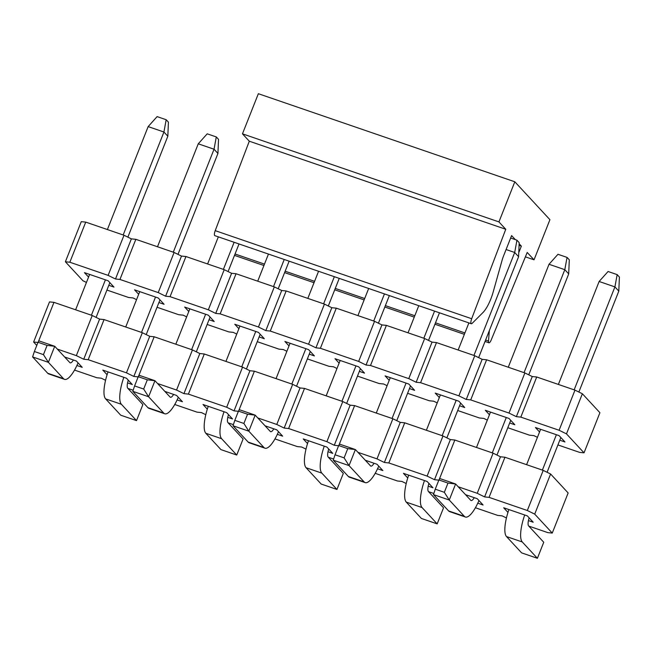 <?xml version="1.0" encoding="UTF-8"?>
<svg xmlns="http://www.w3.org/2000/svg" width="652" height="652" viewBox="0 0 652 652"><rect width="100%" height="100%" fill="white"/><g stroke="black" fill="none" stroke-linecap="round" stroke-linejoin="round"><path stroke-width="0.98" d="M157.042 307.263L178.705 314.704L183.155 315.152L186.659 316.872M207.149 324.468L228.811 331.909L233.269 332.365L236.774 334.077M257.263 341.681L278.917 349.122L283.375 349.57L286.88 351.289M307.369 358.893L329.032 366.326L333.482 366.783L336.994 368.494M357.475 376.098L379.138 383.539L383.596 383.987L387.101 385.707M407.59 393.311L429.244 400.744L433.702 401.2L437.207 402.92M457.696 410.515L479.359 417.956L483.817 418.413L487.321 420.124M507.802 427.728L529.465 435.169L533.923 435.617L537.427 437.337M557.916 444.933L579.579 452.374L584.029 452.83L566.482 433.873L559.098 430.263L520.826 417.117L516.368 416.669L508.992 413.058L470.72 399.912L466.262 399.456L458.878 395.845L420.605 382.7L416.155 382.251L408.771 378.633L370.499 365.495L366.041 365.038L358.665 361.428L320.393 348.282L315.935 347.826L308.551 344.215L270.278 331.069L265.82 330.621L258.445 327.011L220.172 313.865L215.714 313.408L208.33 309.798L170.058 296.652L165.608 296.204L158.224 292.585L119.952 279.447L115.494 278.991L108.118 275.38L69.846 262.234L65.387 261.778L82.934 280.735L86.447 282.455M106.928 290.05L128.591 297.491L133.049 297.948L136.553 299.659M88.574 277.084L84.458 272.642L108.126 280.767L113.978 287.084L108.811 285.315M138.68 294.288L134.565 289.847L158.24 297.98L164.092 304.297L158.917 302.52M188.787 311.501L184.671 307.059L208.347 315.185L214.198 321.509L209.031 319.733M238.901 328.714L234.785 324.264L258.461 332.398L264.305 338.714L259.137 336.937M289.007 345.919L284.891 341.477L308.567 349.611L314.419 355.927L309.244 354.15M339.113 363.131L335.006 358.69L358.673 366.815L364.525 373.131L359.358 371.355M389.228 380.336L385.112 375.894L408.788 384.028L414.631 390.344L409.464 388.568M439.334 397.549L435.218 393.107L458.894 401.233L464.746 407.549L459.57 405.78M489.448 414.762L485.332 410.312L509 418.445L514.852 424.762L509.685 422.985M539.554 431.966L535.439 427.525L559.114 435.65L564.966 441.974L559.791 440.198M65.387 261.778L81.272 221.664L85.73 222.112L124.002 235.258L131.378 238.868L135.836 239.325L174.108 252.471L181.492 256.081L185.95 256.529L224.223 269.675L231.599 273.286L236.057 273.742L274.329 286.888L281.713 290.499L286.163 290.955L324.435 304.093L331.819 307.711L336.277 308.16L374.55 321.306L381.925 324.916L386.383 325.372L424.656 338.518L432.04 342.129L436.49 342.577L474.762 355.723L482.146 359.333L486.604 359.79L524.876 372.936L532.252 376.546L536.71 376.995L574.982 390.14L582.366 393.751L599.913 412.708L584.029 452.83M119.952 279.447L135.836 239.325M131.378 238.868L115.494 278.991M124.002 235.258L108.118 275.38M85.73 222.112L69.846 262.234M158.224 292.585L174.108 252.471M165.608 296.204L181.492 256.081M170.058 296.652L185.95 256.529M208.33 309.798L224.223 269.675M215.714 313.408L231.599 273.286M220.172 313.865L236.057 273.742M258.445 327.011L274.329 286.888M265.82 330.621L281.713 290.499M270.278 331.069L286.163 290.955M308.551 344.215L324.435 304.093M315.935 347.826L331.819 307.711M320.393 348.282L336.277 308.16M358.665 361.428L374.55 321.306M366.041 365.038L381.925 324.916M370.499 365.495L386.383 325.372M408.771 378.633L424.656 338.518M416.155 382.251L432.04 342.129M420.605 382.7L436.49 342.577M458.878 395.845L474.762 355.723M466.262 399.456L482.146 359.333M470.72 399.912L486.604 359.79M508.992 413.058L524.876 372.936M516.368 416.669L532.252 376.546M520.826 417.117L536.71 376.995M559.098 430.263L574.982 390.14M566.482 433.873L582.366 393.751M489.342 330.597L488.503 341.045A4.36 1.28 109 0 0 488.927 342.773A4.36 1.28 109 0 0 491.249 339.871L527.207 252.446L534.037 259.814L549.921 219.691L514.819 181.786L498.935 221.908L505.756 229.276L471.681 318.73A4.36 1.28 109 0 0 471.306 323.734A4.36 1.28 109 0 0 472.129 323.368L482.961 312.544A21.818 6.398 109 0 0 490.801 299.04A21.818 6.398 109 0 0 493.222 291.86L502.195 259.887A10.913 3.203 -71 0 1 503.409 256.301L511.608 235.592L515.357 239.651M519.139 243.726L521.356 246.122L518.764 252.674M525.398 256.847L534.037 259.814M498.935 221.908L242.462 133.831L258.355 93.709L514.819 181.786M242.462 133.831L249.292 141.199L505.756 229.276M249.292 141.199L215.217 230.653A4.36 1.28 109 0 0 214.842 235.657L471.306 323.734M519.065 245.339L521.356 246.122M173.277 252.185L214.043 149.226L198.257 143.807L207.206 133.823L216.285 136.936L218.526 139.357L217.939 153.44L214.043 149.226L216.285 136.936M198.257 143.807L157.499 246.766M139.732 291.623L125.73 327.002M141.508 332.422L155.518 297.043M123.823 377.312A26.186 7.677 109 0 0 121.402 404.297L136.521 420.621L142.869 404.566L127.759 388.25A8.729 2.559 -71 0 1 128.265 380.157M146.211 334.606L159.976 299.855M177.988 254.362L217.939 153.44M142.869 404.566L136.521 420.621L120.734 415.202L105.624 398.877A26.186 7.677 -71 0 1 108.036 371.893M268.453 254.068L257.719 281.183M239.952 326.041L225.942 361.42M241.729 366.84L255.739 331.46M273.498 286.603L284.231 259.488M224.035 411.73A26.186 7.677 109 0 0 221.623 438.714L236.741 455.039L243.09 438.992L227.98 422.667A8.729 2.559 -71 0 1 228.485 414.582M246.432 369.024L260.189 334.272M278.2 288.779L289.138 261.175M243.09 438.992L236.741 455.039L220.955 449.619L205.845 433.295A26.186 7.677 -71 0 1 208.257 406.31M368.665 288.486L357.932 315.601M340.173 360.458L326.163 395.845M341.95 401.265L355.951 365.886M373.718 321.02L384.452 293.905M324.256 446.147A26.186 7.677 109 0 0 321.843 473.132L336.954 489.456L343.311 473.409L328.2 457.085A8.729 2.559 -71 0 1 328.698 449M346.652 403.441L360.409 368.69M378.421 323.205L389.35 295.592M343.311 473.409L336.954 489.456L321.175 484.037L306.057 467.712A26.186 7.677 -71 0 1 308.477 440.728M510.646 238.029L516.938 240.189L519.179 242.617L518.601 256.701L514.697 252.487L516.938 240.189M506.091 249.529L514.697 252.487L473.939 355.438M468.886 322.911L458.152 350.018M440.393 394.884L426.384 430.263M442.162 435.683L456.172 400.304M424.476 480.565A26.186 7.677 109 0 0 422.064 507.558L437.174 523.874L443.531 507.827L428.413 491.502A8.729 2.559 -71 0 1 428.918 483.417M446.873 437.859L460.63 403.107M478.641 357.622L518.601 256.701M443.531 507.827L437.174 523.874L421.396 518.454L406.277 502.13A26.186 7.677 -71 0 1 408.69 475.145M574.151 389.855L614.917 286.904L599.131 281.485L608.08 271.493L617.159 274.614L619.4 277.035L618.813 291.118L614.917 286.904L617.159 274.614M599.131 281.485L558.373 384.435M540.614 429.301L526.604 464.68M542.382 470.1L556.392 434.721M524.697 514.99A26.186 7.677 109 0 0 522.276 541.975L537.395 558.291L543.744 542.244L528.633 525.928A8.729 2.559 -71 0 1 529.139 517.835M547.085 472.284L560.85 437.525M578.862 392.039L618.813 291.118M543.744 542.244L537.395 558.291L521.608 552.872L506.498 536.555A26.186 7.677 -71 0 1 508.91 509.562M107.393 229.553L148.151 126.602L157.099 116.61L166.17 119.724L168.42 122.144L167.833 136.227L127.873 237.157M148.151 126.602L163.937 132.022L166.17 119.724M123.171 234.973L163.937 132.022L167.833 136.227M109.862 282.642L96.105 317.394M64.524 379.358L48.737 373.93A26.186 7.677 -71 0 1 47.71 373.246L32.6 356.921L48.378 362.341L63.497 378.665A26.186 7.677 109 0 0 64.524 379.358A26.186 7.677 109 0 0 78.077 362.862M75.616 309.798L89.626 274.419M91.402 315.218L105.412 279.838M73.391 359.994A8.729 2.559 -71 0 1 70.196 362.846A8.729 2.559 -71 0 1 69.854 362.618L54.735 346.293L48.378 362.341L43.456 354.623L34.377 351.51L32.6 356.921M43.456 354.623L47.107 345.397L38.036 342.276L34.377 351.51M47.107 345.397L54.735 346.293L38.957 340.874L38.036 342.276M239.023 243.962L228.094 271.574M210.083 317.059L196.325 351.819M164.744 413.775L148.958 408.356A26.186 7.677 -71 0 1 147.931 407.663L132.821 391.339L148.599 396.758L163.717 413.083A26.186 7.677 109 0 0 164.744 413.775A26.186 7.677 109 0 0 178.289 397.28M175.836 344.215L189.846 308.836M207.605 263.97L218.338 236.863M191.623 349.635L205.624 314.256M223.392 269.39L234.125 242.283M173.611 394.411A8.729 2.559 -71 0 1 170.408 397.264A8.729 2.559 -71 0 1 170.066 397.035L154.956 380.711L148.599 396.758L143.668 389.04L134.597 385.927L132.821 391.339M143.668 389.04L147.328 379.814L138.248 376.693L134.597 385.927M147.328 379.814L154.956 380.711L139.169 375.291L138.248 376.693M339.244 278.38L328.315 305.992M310.303 351.485L296.546 386.237M264.957 448.193L249.178 442.773A26.186 7.677 -71 0 1 248.151 442.08L233.041 425.764L248.82 431.184L263.93 447.5A26.186 7.677 109 0 0 264.957 448.193A26.186 7.677 109 0 0 278.51 431.706M276.057 378.633L290.067 343.254M307.825 298.388L318.559 271.281M291.835 384.052L305.845 348.673M323.612 303.808L334.346 276.701M273.832 428.829A8.729 2.559 -71 0 1 270.629 431.681A8.729 2.559 -71 0 1 270.287 431.453L255.177 415.137L248.82 431.184L243.889 423.458L234.818 420.344L233.041 425.764M243.889 423.458L247.548 414.232L238.469 411.119L234.818 420.344M247.548 414.232L255.177 415.137L239.39 409.709L238.469 411.119M439.464 312.805L428.527 340.409M410.524 385.902L396.758 420.654M365.177 482.61L349.399 477.191A26.186 7.677 -71 0 1 348.372 476.498L333.253 460.182L349.04 465.601L364.15 481.918A26.186 7.677 109 0 0 365.177 482.61A26.186 7.677 109 0 0 378.73 466.123M376.277 413.05L390.279 377.671M408.046 332.805L418.78 305.698M392.056 418.47L406.066 383.091M423.824 338.233L434.558 311.118M374.044 463.246A8.729 2.559 -71 0 1 370.849 466.098A8.729 2.559 -71 0 1 370.507 465.87L355.389 449.554L349.04 465.601L344.109 457.875L335.038 454.762L333.253 460.182M344.109 457.875L347.76 448.649L338.69 445.536L335.038 454.762M347.76 448.649L355.389 449.554L339.61 444.134L338.69 445.536M508.267 367.231L549.025 264.272L557.973 254.288L567.044 257.401L569.294 259.822L568.707 273.905L528.748 374.827M549.025 264.272L564.811 269.692L567.044 257.401M524.045 372.651L564.811 269.692L568.707 273.905M510.736 420.32L496.979 455.072M465.398 517.028L449.611 511.608A26.186 7.677 -71 0 1 448.584 510.915L433.474 494.599L449.261 500.019L464.371 516.343A26.186 7.677 109 0 0 465.398 517.028A26.186 7.677 109 0 0 478.951 500.54M476.49 447.468L490.5 412.088M492.276 452.887L506.286 417.508M474.265 497.672A8.729 2.559 -71 0 1 471.07 500.524A8.729 2.559 -71 0 1 470.728 500.288L455.609 483.971L449.261 500.019L444.33 492.301L435.251 489.179L433.474 494.599M444.33 492.301L447.981 483.067L438.91 479.953L435.251 489.179M447.981 483.067L455.609 483.971L439.831 478.552L438.91 479.953M127.906 388.413L133.187 390.222M174.752 404.501L197.043 412.154L201.492 412.602L205.787 414.705M228.127 422.83L233.408 424.639M274.973 438.918L297.255 446.571L301.713 447.027L306.008 449.122M328.347 457.248L333.62 459.057M375.193 473.336L397.475 480.989L401.934 481.445L406.229 483.548M428.568 491.665L433.841 493.482M475.414 507.753L497.696 515.406L502.154 515.862L506.441 517.965M528.78 526.082L547.802 532.619L552.26 533.067L534.713 514.118L527.329 510.508L489.057 497.362L484.599 496.906L477.223 493.295L458.201 486.767M438.829 480.141L434.493 479.701L427.109 476.09L388.837 462.944L384.378 462.488L377.003 458.878L357.981 452.341M338.616 445.723L334.272 445.283L326.888 441.665L288.616 428.527L284.166 428.071L276.782 424.46L257.76 417.924M238.396 411.306L234.052 410.858L226.676 407.247L188.404 394.101L183.945 393.653L176.562 390.043L157.54 383.506M138.175 376.88L133.839 376.44L126.455 372.83L88.183 359.684L83.725 359.236L76.349 355.625L57.327 349.089M37.955 342.463L33.619 342.023L36.781 345.438M74.54 370.083L96.822 377.736L101.28 378.184L105.567 380.287M64.638 356.986L76.357 361.012L82.209 367.329L76.895 365.503M107.099 374.737L102.796 370.091L126.472 378.225L132.315 384.541L127.556 382.903M164.858 391.404L176.578 395.43L182.43 401.746L177.116 399.92M207.312 409.154L203.016 404.509L226.684 412.643L232.536 418.959L227.776 417.321M265.071 425.821L276.798 429.847L282.65 436.164L277.336 434.346M307.532 443.572L303.229 438.926L326.905 447.06L332.756 453.376L327.997 451.738M365.291 460.239L377.011 464.265L382.863 470.589L377.549 468.764M407.753 477.989L403.449 473.344L427.125 481.478L432.977 487.794L428.209 486.156M465.512 494.664L477.231 498.69L483.083 505.007L477.769 503.181M507.973 512.415L503.67 507.769L527.346 515.895L533.189 522.211L528.43 520.581M33.619 342.023L49.503 301.9L53.961 302.357L92.234 315.503L99.609 319.113L104.067 319.57L142.34 332.707L149.724 336.318L154.174 336.774L192.446 349.92L199.83 353.531L204.288 353.987L242.56 367.125L249.936 370.743L254.394 371.192L292.666 384.338L300.05 387.948L304.508 388.405L342.781 401.55L350.157 405.161L354.615 405.609L392.887 418.755L400.271 422.366L404.721 422.822L442.993 435.968L450.377 439.578L454.835 440.035L493.108 453.173L500.483 456.791L504.941 457.239L543.214 470.385L550.598 473.996L568.145 492.953L552.26 533.067M88.183 359.684L104.067 319.57M99.609 319.113L83.725 359.236M92.234 315.503L76.349 355.625M53.961 302.357L38.329 341.819M126.455 372.83L142.34 332.707M133.839 376.44L149.724 336.318M138.55 376.237L154.174 336.774M176.562 390.043L192.446 349.92M183.945 393.653L199.83 353.531M188.404 394.101L204.288 353.987M226.676 407.247L242.56 367.125M234.052 410.858L249.936 370.743M238.771 410.654L254.394 371.192M276.782 424.46L292.666 384.338M284.166 428.071L300.05 387.948M288.616 428.527L304.508 388.405M326.888 441.665L342.781 401.55M334.272 445.283L350.157 405.161M338.991 445.08L354.615 405.609M377.003 458.878L392.887 418.755M384.378 462.488L400.271 422.366M388.837 462.944L404.721 422.822M427.109 476.09L442.993 435.968M434.493 479.701L450.377 439.578M439.212 479.497L454.835 440.035M477.223 493.295L493.108 453.173M484.599 496.906L500.483 456.791M489.057 497.362L504.941 457.239M527.329 510.508L543.214 470.385M534.713 514.118L550.598 473.996M215.217 230.653L471.681 318.73M235.054 254.003L264.476 264.109M285.16 271.216L314.582 281.322M335.267 288.42L364.696 298.526M385.381 305.633L414.802 315.739M435.487 322.838L464.917 332.944M485.593 340.051L488.503 341.045M105.624 398.877L121.402 404.297M205.845 433.295L221.623 438.714M306.057 467.712L321.843 473.132M406.277 502.13L422.064 507.558M506.498 536.555L522.276 541.975M63.497 378.665L47.71 373.246M163.717 413.083L147.931 407.663M263.93 447.5L248.151 442.08M364.15 481.918L348.372 476.498M464.371 516.343L448.584 510.915M488.927 342.773L485.047 341.436M464.363 334.337L434.941 324.231M414.256 317.125L384.827 307.019M364.142 299.912L334.72 289.806M314.036 282.707L284.606 272.601M263.93 265.494L234.5 255.388"/></g></svg>
